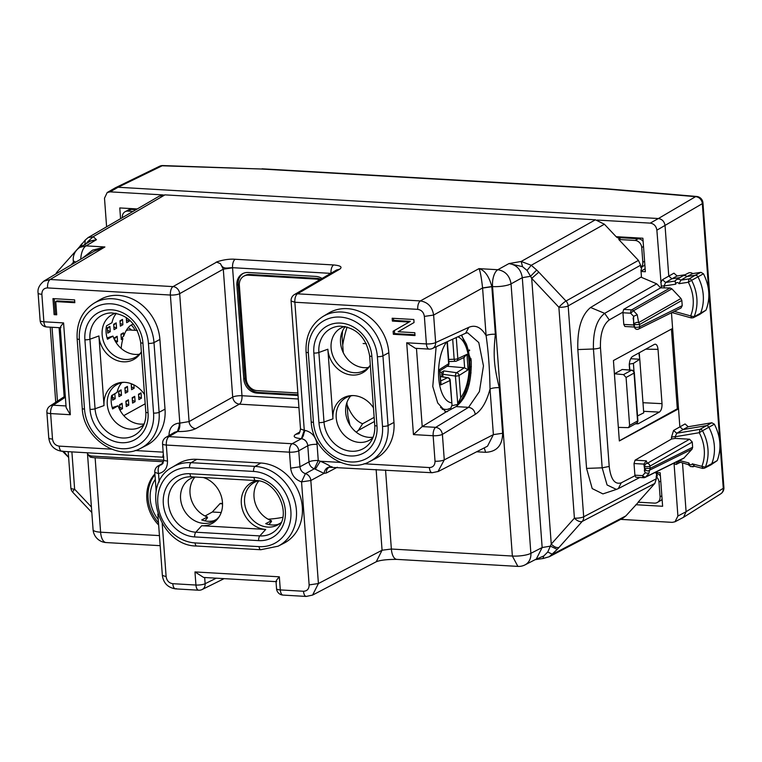 <?xml version="1.0" encoding="UTF-8"?>
<svg xmlns="http://www.w3.org/2000/svg" width="762" height="762" viewBox="0 0 762 762"><rect width="100%" height="100%" fill="white"/><g stroke="black" fill="none" stroke-linecap="round" stroke-linejoin="round"><path stroke-width="1.14" d="M101.289 453.58L98.822 453.438M87.582 452.79L87.678 454.123A6.934 5.925 -118.9 0 0 91.888 456.047L163.754 460.21M87.678 454.123L90.097 457.038A13.868 3.419 -4.2 0 0 95.126 457.772L100.603 532.19A13.868 3.419 175.8 0 1 93.088 529.723A13.868 13.868 0 0 0 106.109 542.554A13.868 6.344 -86.7 0 1 100.603 532.19L159.429 535.6M163.62 461.743L95.126 457.772M85.096 244.812L87.935 241.506L96.469 239.687L86.049 245.878L104.899 246.974L94.24 251.165M43.577 281.283L50.159 279.492C48.282 280.968 47.406 283.778 47.52 287.922L170.383 295.037A6.934 3.172 -86.7 0 1 173.022 286.607L50.159 279.492L104.899 246.974L92.535 250.165L82.687 258.023M84.915 244.412L85.22 240.078L81.82 244.202L81.229 246.602M81.82 244.202L79.762 247.479M630.736 358.721L639.775 359.245L638.87 352.968M629.879 370.008L629.25 364.046M629.441 364.065L633.413 363.417L639.775 359.245L643.728 412.861L637.518 415.928M196.748 546.03A4.162 1.905 93.3 0 1 195.101 542.925A38.9 33.233 -118.9 0 1 157.801 503.33A38.9 33.233 -118.9 0 1 189.567 467.735A4.162 1.905 93.3 0 1 191.129 462.686L196.825 459.315A43.272 36.967 -118.9 0 0 178.051 463.791L172.45 467.144C139.656 483.88 158.915 546.183 196.748 546.03L260.756 549.735A4.162 1.905 -86.7 0 1 259.099 546.63A38.9 33.233 -118.9 0 0 290.865 511.035A38.9 33.233 -118.9 0 0 253.565 471.44A4.162 1.905 93.3 0 1 255.137 466.392L260.823 463.02A43.272 36.967 -118.9 0 1 300.571 497.367A43.272 36.967 -118.9 0 1 283.893 543.23L278.082 546.192A43.053 36.786 -118.9 0 0 294.675 500.558A43.053 36.786 -118.9 0 0 255.137 466.392L191.129 462.686A43.053 36.786 -118.9 0 0 172.45 467.144M258.794 480.936A24.641 21.05 -118.9 0 0 266.948 518.522A24.641 21.05 61.1 0 0 271.415 520.722L271.482 521.541L268.9 524.561M258.194 480.832A24.27 20.726 -118.9 0 0 253.86 482.689A24.27 20.726 -118.9 0 0 244.592 502.653A24.27 20.726 -118.9 0 0 257.299 523.618A24.27 20.726 -118.9 0 0 277.32 525.151A24.27 20.726 -118.9 0 0 281.197 522.475M88.001 237.649L93.221 236.677L164.954 194.872L595.408 219.799L521.179 261.461L508.968 263.576C516.541 264.785 520.979 269.481 522.294 277.673L542.153 547.535L550.412 546.144L557.241 549.373L549.345 556.708L622.954 518.179L625.859 515.912L638.423 502.196M549.345 556.708L543.296 558.46L535.172 559.67M662.102 499.205A6.868 5.867 61.1 0 1 660.511 500.644L657.358 502.453A6.934 5.925 -118.9 0 1 654.425 503.13L638.108 502.187L654.853 483.413L656.311 478.784L656.139 476.536L657.416 475.898L655.815 472.107M657.358 502.453A6.934 5.925 -118.9 0 0 660.082 496.786L658.997 482.041A6.934 5.925 -118.9 0 0 656.139 476.536M655.901 473.316A6.868 5.867 61.1 0 1 660.387 475.926M656.787 475.802L657.416 475.898A6.906 5.905 61.1 0 0 656.301 475.126M55.75 301.59L56.721 314.801L54.121 314.649L52.949 298.609L74.609 299.866L74.819 302.695L55.75 301.59L57.017 300.895L74.762 301.923M56.664 314.03L55.388 313.954L54.264 298.685M54.121 314.649L55.388 313.954M140.789 448.256A43.053 36.786 -118.9 0 0 159.115 412.29L153.991 342.605A4.162 1.029 175.8 0 1 148.438 343.414A38.9 33.233 -118.9 0 0 111.147 303.819A38.9 33.233 -118.9 0 0 79.381 339.414L84.506 409.108A4.162 1.029 175.8 0 1 82.258 408.365C83.249 438.045 117.624 461.562 140.789 448.256L146.599 445.294A43.272 36.967 -118.9 0 0 165.021 409.146L159.896 339.452A43.272 36.967 -118.9 0 0 99.632 299.885L94.031 303.228A43.053 36.786 -118.9 0 1 153.991 342.605L159.896 339.452M164.954 194.872L159.039 196.263L88.192 237.534M88.125 237.582L85.22 240.078M595.408 219.799L604.399 224.228L616.144 236.706L619.639 238.906M536.686 270.043L538.82 272.177L531.695 278.378L530.562 276.282L522.294 277.673L511.045 283.874A13.868 3.419 175.8 0 1 492.547 286.579A13.868 6.344 -86.7 0 1 497.815 269.729L508.968 263.576L522.542 266.671L521.179 261.461L531.257 265.281L527.028 270.405L530.562 276.282L536.686 270.043L531.257 265.281L604.399 224.228M80.734 259.185A13.868 6.344 93.3 0 1 86.049 245.878L80 247.336L90.497 241.097L96.469 239.687L93.221 236.677L87.935 241.506M372.837 437.798A24.27 20.726 61.1 0 1 368.96 440.474A24.27 20.726 61.1 0 1 339.681 429.111A24.27 20.726 61.1 0 1 345.5 398.012A24.27 20.726 61.1 0 1 352.93 395.573M373.075 437.226A24.641 21.05 61.1 0 1 349.177 423.863A24.641 21.05 61.1 0 1 350.73 395.935M163.544 457.229L162.725 457.114L163.316 454.114M60.97 327.574C59.722 327.793 60.598 326.241 63.579 322.917L70.333 414.719L50.635 413.575A6.934 3.172 -86.7 0 1 53.188 405.203A6.934 5.915 -123.3 0 0 49.987 406.041A6.934 6.934 0 0 0 46.882 412.347A6.934 1.705 -4.2 0 0 50.635 413.575L52.511 439.064C53.178 443.16 55.397 445.513 59.16 446.122C59.646 450.066 60.846 451.723 62.779 451.094M60.255 327.593L66.142 407.584L70.333 414.719M294.523 294.513A6.934 6.934 0 0 0 291.094 301.009L294.856 302.238A6.934 3.172 93.3 0 1 297.494 293.818L339.652 269.243L336.68 269.938L294.523 294.513A6.934 5.934 59.8 0 1 297.494 293.818L420.357 300.923L478.965 268.634C484.651 270.129 488.947 276.101 491.833 286.541L492.547 286.579L512.369 556.041L517.874 566.395L396.869 559.384A13.868 6.344 93.3 0 1 391.363 549.031L512.369 556.041A13.868 3.419 -4.2 0 0 530.876 553.326L542.153 547.535L536.277 559.098L525.018 564.88A13.868 11.763 -117.2 0 0 530.876 553.326L511.045 283.874C509.692 275.701 505.282 270.986 497.815 269.729L478.965 268.634C480.165 270.815 481.374 277.254 482.584 287.95L433.626 315.058L424.367 316.411C423.71 312.325 421.491 309.972 417.719 309.353C417.605 305.21 418.49 302.4 420.357 300.923C427.863 302.171 432.283 306.886 433.626 315.058L435.645 342.576A6.934 1.705 -4.2 0 1 426.396 343.929L406.698 342.786L413.452 434.588L433.149 435.731L435.026 461.22C434.959 465.268 433.073 467.382 429.368 467.563L364.017 463.772M385.553 470.04L391.363 549.031L382.067 550.231L376.247 561.765L312.582 595.084M417.719 309.353L294.856 302.238L304.276 430.292L301.39 438.702L292.113 443.741L168.954 436.616A6.934 3.172 -86.7 0 0 166.326 445.046L289.484 452.171L290.655 468.154L299.942 466.792C300.418 470.278 302.238 472.554 305.41 473.64A6.934 5.896 61.5 0 1 310.829 480.508L324.012 473.364L314.401 468.763L305.41 473.64L301.552 481.879L310.829 480.508L318.411 583.54L382.067 550.231L376.133 469.497M331.956 466.687L330.794 466.849C327.041 467.039 324.783 469.211 324.012 473.364L326.288 473.031L337.328 467.249M416.462 348.377L422.215 426.53L445.97 412.061L437.721 402.965L432.778 386.486L436.131 346.786M174.689 432.235L177.06 431.53C178.889 430.054 179.556 427.244 179.07 423.101L180.061 423.081L177.432 431.521C179.28 430.044 180.08 427.234 179.813 423.081L170.383 295.037A6.934 1.705 -4.2 0 0 179.67 293.665L189.081 421.586L180.061 423.081M330.784 273.377L232.562 267.691A6.934 3.172 -86.7 0 1 235.201 259.261C223.99 258.385 213.208 263.281 216.665 262.109L220.447 263.671L223.295 269.177L232.705 397.097L189.081 421.586A6.934 5.877 -119.3 0 0 195.729 428.644C191.338 430.701 185.328 431.663 177.679 431.53L168.954 436.616A6.934 5.934 59.8 0 0 165.983 437.312L174.717 432.225L177.432 431.521M216.665 262.109L173.022 286.607A6.934 5.877 60.7 0 1 179.67 293.665L223.295 269.177L232.572 267.805L241.983 395.726A6.934 3.172 -86.7 0 1 239.354 404.155L195.729 428.644M232.572 267.805L232.562 267.691C226.609 267.805 223.037 269.681 220.447 263.671M243.126 273.434A13.868 11.849 -118.9 0 0 238.144 284.493L245.04 378.304A13.868 11.849 -118.9 0 0 258.337 392.42L297.99 394.716M322.04 278.473A13.868 11.849 -118.9 0 0 315.897 276.416L248.202 272.501A13.868 11.849 -118.9 0 0 242.478 273.758A13.868 11.849 -118.9 0 0 236.877 285.188L243.783 379A13.868 11.849 -118.9 0 0 257.08 393.116L298.047 395.488M297.866 392.973L256.889 390.601A11.268 9.63 -118.9 0 1 246.24 379.143L239.344 285.331A11.097 9.477 -118.9 0 1 243.821 276.187A11.097 9.477 -118.9 0 1 248.402 275.177L316.097 279.102L317.354 278.397L249.66 274.482A11.097 9.477 -118.9 0 0 245.088 275.492L243.821 276.187M319.516 279.94A11.097 9.477 -118.9 0 0 316.097 279.102M320.745 279.225A11.097 9.477 -118.9 0 0 317.354 278.397M301.39 438.702L301.771 438.75C304.933 439.522 306.915 441.617 307.705 445.056C306.943 441.541 304.962 439.436 301.771 438.75L305.029 430.397L304.028 430.263C304.124 434.407 303.171 437.207 301.142 438.674C294.465 437.988 292.608 436.569 295.58 434.426L300.018 431.835M409.061 322.05L392.382 321.078L393.64 320.383L410.318 321.354L393.125 331.251L394.392 330.556L394.611 333.594L414.957 334.775M393.487 318.325L393.64 320.383M393.125 331.251L393.354 334.289L415.014 335.547L414.804 332.718L398.126 331.746L414.052 322.545L413.833 319.507L392.173 318.249L392.382 321.078M393.354 334.289L394.611 333.594M394.392 330.556L410.318 321.354M369.722 461.515A43.053 36.786 -118.9 0 0 388.058 425.548L382.934 355.854A4.162 1.029 175.8 0 1 377.38 356.673A38.9 33.233 -118.9 0 0 340.081 317.078A38.9 33.233 -118.9 0 0 308.324 352.673L313.449 422.358A4.162 1.029 175.8 0 1 311.191 421.624C312.182 451.304 346.567 474.821 369.722 461.515L375.542 458.553A43.272 36.967 -118.9 0 0 393.964 422.405L388.83 352.711A43.272 36.967 -118.9 0 0 328.574 313.134L322.974 316.487A43.053 36.786 -118.9 0 1 382.934 355.854L388.83 352.711M465.63 333.232L432.445 348.482A6.934 5.925 -114.7 0 0 435.645 342.576L468.83 327.317L465.63 333.223L467.611 332.784L478.774 342.567L483.46 365.884L479.403 391.563L468.563 407.337C472.307 407.965 474.536 410.308 475.269 414.357C481.755 410.127 486.67 401.679 490.023 389.02L493.385 434.626L502.634 433.273L499.281 387.668A6.934 1.705 175.8 0 0 490.023 389.02C489.718 369.56 488.413 351.758 486.099 335.613A6.934 1.705 175.8 0 1 495.348 334.251L491.833 286.541L482.584 287.95M415.366 348.301L406.698 342.786M422.215 426.53L413.452 434.588M435.026 461.22A6.934 1.705 -4.2 0 0 444.275 459.857L437.959 471.64M330.794 466.849C329.66 465.62 326.155 463.753 320.278 461.239L315.411 469.125M280.445 523.123L278.035 524.361A24.422 20.869 -118.9 0 1 265.728 523.646L271.415 520.722M194.967 477.031A24.641 21.05 61.1 0 0 207.416 517.017L201.72 519.941A24.422 20.869 61.1 0 0 214.027 520.646L216.437 519.417M194.615 477.012A24.27 20.726 -118.9 0 0 190.271 478.746A24.27 20.726 -118.9 0 0 189.862 478.984A24.27 20.726 -118.9 0 0 183.966 509.949A24.27 20.726 -118.9 0 0 213.322 521.446A24.27 20.726 -118.9 0 0 213.951 521.103A24.27 20.726 -118.9 0 0 219.342 516.455M256.88 480.651A25.432 21.727 61.1 0 0 241.297 500.31A25.432 21.727 61.1 0 0 254.67 525.79A25.432 21.727 61.1 0 0 265.709 529.428L201.711 525.723A25.432 21.727 -118.9 0 0 212.312 523.342A25.432 21.727 -118.9 0 0 218.684 517.474A25.432 21.727 -118.9 0 0 203.273 477.507M207.416 517.017L207.474 517.836L204.892 520.856M136.027 209.664L131.169 209.388L127.978 211.084L133.083 211.379M122.339 217.646L122.32 217.427A6.934 5.925 61.1 0 1 125.197 211.674L128.407 209.969A6.868 5.867 61.1 0 1 131.169 209.388M125.197 211.674A6.934 5.925 61.1 0 1 127.978 211.084M196.825 459.315L260.823 463.02M543.02 558.279L543.82 555.936L535.324 559.584M625.859 515.912L552.526 554.288L547.745 552.031L543.82 555.936M656.311 478.784L583.682 516.788A6.934 5.905 62.4 0 1 582.216 521.427L559.07 547.383C556.87 548.107 554.26 547.011 551.25 544.106L547.745 552.031M163.163 194.92L110.157 191.853L118.053 187.252L162.154 165.783A6.934 5.791 -116 0 0 159.582 166.259L115.414 187.766L118.053 187.252L658.397 218.532L650.234 223.123C653.996 223.733 656.215 226.085 656.873 230.181L661.435 287.865L660.654 287.826L656.711 283.835L641.49 277.378L640.985 270.558L641.918 266.805M538.82 272.177L566.004 301.038A6.934 5.877 60.7 0 1 568.166 305.876L640.594 265.214L640.756 267.462A6.934 5.925 -118.9 0 0 642.823 262.242L641.737 247.507A6.934 5.925 -118.9 0 0 635.098 240.449L618.782 239.506L620.097 238.839L619.03 238.773M641.766 266.957L643.252 266.109A6.868 5.867 -118.9 0 0 644.842 264.671M640.756 267.462L642.023 266.729A6.906 5.905 -118.9 0 1 641.852 266.862M617.001 237.515L638.28 238.744L635.098 240.449M643.128 241.392A6.868 5.867 -118.9 0 0 638.28 238.744M640.594 265.214L638.442 260.375L618.782 239.506M461.715 335.032L471.183 360.597C471.773 382.905 466.715 398.24 456.019 406.613L445.97 412.061M461.877 398.945L463.639 398.364M368.379 367.475A24.641 21.05 61.1 0 1 345.815 356.94A24.641 21.05 61.1 0 1 342.367 331.337A24.641 21.05 61.1 0 1 345.31 326.574M373.456 407.832A25.432 21.727 -118.9 0 0 351.72 395.583A25.432 21.727 -118.9 0 0 332.975 418.833L323.993 422.015A28.642 24.47 -118.9 0 0 328.089 435.54A28.642 24.47 -118.9 0 0 370.589 441.96C373.751 437.321 375.133 431.749 374.733 425.234A4.162 1.029 175.8 0 0 376.99 425.968L371.875 356.435A4.162 1.029 175.8 0 1 369.618 355.683L374.733 425.234M369.856 365.798A24.27 20.726 61.1 0 1 363.836 370.789A24.27 20.726 61.1 0 1 338.338 364.665A24.27 20.726 61.1 0 1 332.899 336.928A24.27 20.726 61.1 0 1 340.376 328.327A24.27 20.726 61.1 0 1 344.71 326.469M370.303 365.027A25.432 21.727 61.1 0 1 369.208 366.817A25.432 21.727 61.1 0 1 344.7 373.266A25.432 21.727 61.1 0 1 327.851 349.215L332.975 418.833M522.542 266.671L527.028 270.405M144.132 423.977A24.641 21.05 61.1 0 1 118.1 405.784L112.624 408.937A24.422 20.869 -118.9 0 1 111.633 395.535L117.11 392.382A24.641 21.05 61.1 0 1 118.558 387.772A24.641 21.05 61.1 0 1 121.787 382.676M107.071 337.89L112.966 336.099L107.49 339.242A24.422 20.869 61.1 0 1 106.509 325.841L111.985 322.697A24.641 21.05 61.1 0 1 116.376 313.325M140.922 352.539A24.27 20.726 61.1 0 1 134.893 357.53A24.27 20.726 61.1 0 1 105.613 346.158A24.27 20.726 61.1 0 1 111.433 315.068A24.27 20.726 61.1 0 1 115.767 313.211M139.446 354.216A24.641 21.05 61.1 0 1 115.11 340.919A24.641 21.05 61.1 0 1 112.966 336.099M118.1 405.784L112.195 407.584M123.996 382.314A24.27 20.726 -118.9 0 0 116.567 384.762A24.27 20.726 -118.9 0 0 109.08 393.363A24.27 20.726 -118.9 0 0 114.519 421.1A24.27 20.726 -118.9 0 0 140.027 427.225A24.27 20.726 -118.9 0 0 143.904 424.548M141.361 351.768A25.432 21.727 61.1 0 1 140.265 353.558A25.432 21.727 61.1 0 1 102.537 347.872A25.432 21.727 -118.9 0 1 98.908 335.956L104.032 405.584A25.432 21.727 61.1 0 1 105.937 393.992A25.432 21.727 61.1 0 1 122.777 382.324A25.432 21.727 61.1 0 1 144.513 394.573M158.658 525.037A36.747 31.394 61.1 0 1 146.828 498.919A36.747 31.394 61.1 0 1 154.896 473.954M158.496 522.789A36.747 31.394 61.1 0 1 148.085 498.224A36.747 31.394 61.1 0 1 154.953 474.659M158.258 519.598A32.928 28.137 -118.9 0 1 150.209 499.12A32.928 28.137 61.1 0 1 155.296 479.393M133.902 455.466L131.445 455.324M124.054 454.904L121.596 454.762M155.458 456.895L154.21 456.648M145.609 456.333L144.37 456.076M162.22 523.637L166.126 576.634L162.363 575.405C163.439 583.111 167.821 587.597 175.527 588.874L198.691 590.217A6.934 3.172 -86.7 0 1 195.939 585.035L172.774 583.692C173.25 587.635 174.46 589.293 176.393 588.664M307.086 596.236C305.152 596.856 303.952 595.198 303.467 591.255C307.181 591.083 309.067 588.959 309.134 584.911L318.411 583.54L312.601 595.074L306.219 596.436L283.054 595.093A6.934 3.172 -86.7 0 1 280.302 589.921L279.34 576.815C276.358 580.13 275.482 581.682 276.72 581.473M276.025 581.644L203.635 577.453L194.967 571.929L279.34 576.815M68.628 457.4L63.665 451.399M674.027 463.086L677.904 516.017L675.008 521.779L672.246 522.361L620.678 519.37M650.234 223.123L597.217 220.056M115.414 187.766L107.185 192.548L104.499 198.196L106.604 226.809M110.157 191.853L107.194 192.538M82.182 243.783A2.534 2.162 -118.9 0 0 81.572 244.03L82.382 243.545M80.524 245.697L81.62 244.002M641.052 271.482L645.366 271.739L642.899 238.23L616.125 236.677M137.246 208.95L119.786 207.94L120.567 218.665M635.851 504.72L662.616 506.273L660.159 472.764L655.844 472.516M640.947 277.149L590.588 307.496C581.482 314.973 577.225 328.993 577.825 349.567L586.569 468.401L592.207 488.585L602.913 493.9L616.353 489.433M609.2 466.439C610.8 479.393 614.82 484.851 621.259 482.822L618.315 488.604L616.391 489.414L607.066 484.965L602.171 467.83L609.2 466.439L600.456 347.605A6.934 1.705 -4.2 0 1 593.436 348.996L602.171 467.83L586.569 468.401M674.999 521.789L683.543 517.293L686.095 511.731L682.523 463.134M671.455 312.744L679.847 426.796L683 429.587L688.219 426.749L711.803 422.767L714.375 424.196C720.671 436.616 721.624 448.761 717.213 460.629L710.832 464.925A2.772 2.372 -118.9 0 0 711.718 463.868A41.596 35.538 -118.9 0 0 708.86 427.244A2.772 2.372 -118.9 0 0 706.069 425.701L683 429.587L676.742 433.254L673.579 430.463L671.465 437.312L671.589 438.988L635.079 460.172L634.013 463.534L634.946 475.736L636.022 477.164M704.393 468.211A2.534 2.162 -118.9 0 0 704.431 468.192L710.717 464.991A2.772 2.372 -118.9 0 0 710.832 464.925M672.617 328.451L613.429 360.55L614.41 373.952L619.344 440.96L678.532 408.87L677.304 408.794L619.335 440.827M677.304 408.794L671.436 329.098M618.668 427.396L628.517 427.634L629.602 425.367L637.565 420.967L634.041 373.075A2.772 2.372 -118.9 0 0 631.422 370.256L623.526 374.618L626.078 377.476L629.602 425.367M614.724 373.78L623.526 374.618M626.078 377.476L634.041 373.075A2.772 0.686 175.8 0 0 634.346 372.732L637.87 420.624A2.772 0.686 175.8 0 1 637.565 420.967A2.772 2.372 -118.9 0 1 636.441 423.253L636.441 423.253A2.772 2.772 0 0 0 637.861 420.614M704.431 468.192A2.534 2.162 -118.9 0 0 705.355 467.163L717.213 460.629M694.553 466.106L692.296 463.848L701.888 466.363A38.586 32.966 -118.9 0 0 699.259 432.702L702.507 430.749A2.534 2.162 -118.9 0 0 699.964 429.33L711.803 422.767M703.012 468.325L701.888 466.363L705.355 467.163A41.358 35.338 -118.9 0 0 702.507 430.749L714.375 424.196M684.324 457.819L645.709 476.945A2.772 2.362 63.7 0 1 645.09 477.412A2.772 2.362 63.7 0 1 645.09 477.422L683.704 458.295L692.058 449.151L649.51 470.221A2.772 2.667 -168.9 0 1 644.919 468.468L650.11 468.363L692.639 447.294L692.258 442.046L689.6 439.217L675.294 438.398L675.17 436.759L699.259 432.702L699.964 429.33L676.742 433.254L675.17 436.759A2.772 0.686 -4.2 0 0 671.465 437.312M694.068 466.154L702.612 468.401L704.45 468.182M688.238 464.63L690.705 466.601L694.106 466.382A4.791 4.096 -118.9 0 0 694.363 466.239L694.106 466.382A4.791 4.096 -118.9 0 1 692.239 466.763M688.581 464.544L688.896 462.963A2.019 1.724 -118.9 0 0 692.296 463.848M634.013 463.534L643.871 464.106L644.747 466.258A2.772 2.667 157.6 0 1 647.281 463.334L646.252 460.82L643.88 464.125L645.1 472.821L642.595 475.631A2.772 1.267 93.3 0 0 643.699 477.698A2.772 2.772 0 0 0 645.1 477.412M634.87 475.183L642.595 475.631A2.772 1.381 41.7 0 0 645.709 476.945L648.9 473.364L645.1 472.821M692.639 447.294L692.058 449.151M644.395 471.135L644.747 466.258A2.772 0.686 -4.2 0 0 646.967 466.706A2.772 0.686 -4.2 0 0 649.938 466.154L650.11 468.363A2.772 2.362 -116.3 0 1 649.51 470.221L648.9 473.364M677.513 461.362L688.181 464.61M680.037 462.477L676.084 464.458L677.294 462.124L678.332 462.029M633.641 324.983L623.783 324.412L624.897 326.479L634.403 327.031M623.783 324.412L622.906 312.182L623.678 309.382L631.688 309.848A2.772 1.267 93.3 0 0 630.641 313.211L633.584 316.335L637.222 314.716L638.651 322.602A2.772 1.981 -10.3 0 0 635.794 322.726A2.772 1.981 -10.3 0 0 634.336 324.641L639.518 324.536A2.772 2.334 -119.7 0 0 638.651 322.602L680.971 298.494L671.894 288.846L633.479 310.734L637.222 314.716M675.294 438.398L671.589 438.988M688.219 426.749L685.067 423.948L673.579 430.463M605.942 188.719A6.934 3.172 93.3 0 0 605.914 188.709A6.934 3.172 93.3 0 0 605.047 188.919L695.573 196.663L658.397 218.532C662.159 219.151 664.378 221.504 665.045 225.59L668.76 276.025L671.874 278.825L665.617 282.483L664.083 285.969A2.772 0.686 -4.2 0 0 661.311 286.198M636.546 423.196L638.175 423.796L659.349 412.099C661.235 410.651 662.13 407.841 662.016 403.66L658.025 349.339C657.53 345.377 656.311 343.729 654.368 344.395L633.193 356.102C630.831 357.302 629.526 360.321 629.269 365.16L629.631 369.989M639.67 358.502L639.251 352.758M641.033 271.167L645.147 268.767M622.221 369.494L631.803 370.17A2.772 1.295 94.7 0 0 631.422 370.256L622.221 369.494L614.401 373.809M654.368 344.395L655.206 344.176M638.175 423.796L635.317 423.872M637.489 423.291L636.079 423.453M656.711 283.835L604.657 313.353C596.703 319.611 592.96 331.489 593.436 348.996L577.825 349.567M699.611 314.477L705.983 310.201C710.508 298.409 709.67 286.264 703.469 273.787L691.601 280.34A41.358 35.338 61.1 0 1 694.115 316.744L690.658 315.916A38.586 32.966 61.1 0 0 688.343 282.264L679.037 283.683L680.866 280.149A4.791 4.096 61.1 0 0 678.437 279.225A4.791 4.096 61.1 0 0 676.361 279.721L675.084 281.035A4.791 4.096 61.1 0 1 676.361 279.721L682.419 276.111A5.029 4.296 61.1 0 1 682.628 275.987A5.029 4.296 61.1 0 1 684.59 275.587A5.029 4.296 61.1 0 1 687.067 276.501L680.866 280.149L689.077 278.902A2.534 2.162 61.1 0 1 691.601 280.34L688.343 282.264L689.077 278.902L695.192 275.263L687.067 276.501L692.725 273.587L700.926 272.339L695.192 275.263A2.772 2.372 61.1 0 1 697.954 276.844A41.596 35.538 61.1 0 1 700.488 313.449A2.772 2.372 61.1 0 1 699.487 314.544L693.21 317.744A2.534 2.162 61.1 0 1 693.172 317.764M703.469 273.787L700.926 272.339M682.628 275.987L688.41 273.044A4.81 4.105 61.1 0 1 690.286 272.663A4.81 4.105 61.1 0 1 692.725 273.587M705.983 310.201L694.115 316.744A2.534 2.162 61.1 0 1 693.229 317.735L691.353 317.945L671.865 312.544M674.237 311.363L690.658 315.916L691.753 317.878M675.084 281.035L675.742 284.188A2.019 1.724 61.1 0 1 679.037 283.683M661.435 287.865L670.093 287.96L671.894 288.846M633.117 317.954L634.498 326.85A2.772 2.686 155.6 0 0 634.717 327.736L633.632 324.955L633.584 316.335M681.018 308L682.219 305.676L681.838 300.428L680.971 298.494M660.654 287.826L623.678 309.382M633.632 324.955L634.498 326.85A2.772 0.686 -4.2 0 0 636.708 327.298A2.772 0.686 -4.2 0 0 639.689 326.746L639.518 324.536L681.838 300.428M679.933 277.587L671.874 278.825L677.094 275.968L673.97 273.167L662.483 279.683L665.617 282.483L674.98 281.054M685.048 274.758L677.094 275.968M471.145 360.112L469.792 360.902M471.373 366.617L469.944 367.427M145.19 403.784L123.787 415.614M131.15 325.079A27.041 12.373 -86.7 0 1 135.065 330.317M121.139 348.396A27.041 12.373 -86.7 0 1 122.901 338.699L121.349 339.557L120.948 334.194L123.473 332.803L123.72 336.099A27.041 12.373 -86.7 0 1 131.426 324.917A27.041 12.373 -86.7 0 1 133.464 324.155M119.967 410.051L119.577 404.689L122.091 403.298L122.492 408.651L119.967 410.051M126.273 406.565L125.882 401.203L128.407 399.812L128.797 405.174L126.273 406.565M132.588 403.079L132.188 397.716L134.712 396.326L135.103 401.688L132.588 403.079M138.894 399.593L138.494 394.23L141.018 392.84L141.418 398.202L138.894 399.593M114.824 393.697L115.195 398.736L112.671 400.136L112.309 395.145M118.977 396.65L118.586 391.287L121.11 389.896L121.501 395.249L118.977 396.65M125.292 393.163L124.892 387.801L127.416 386.41L127.816 391.773L125.292 393.163M133.874 384.867L134.122 388.287L131.597 389.677L131.207 384.315L131.864 383.953M114.843 340.423L114.643 337.68L117.167 336.28L117.558 341.643L116.053 342.481M107.737 333.127L107.347 327.765L109.871 326.365L110.261 331.727L107.737 333.127M114.052 329.641L113.652 324.279L116.176 322.878L116.576 328.241L114.052 329.641M120.358 326.155L119.967 320.792L122.492 319.402L122.882 324.755L120.358 326.155M129.064 319.611L129.188 321.269L126.663 322.669L126.282 317.506M115.557 314.373L115.014 315.163M121.129 336.68L122.901 338.699M122.32 337.318L123.72 336.099M123.473 332.803L121.015 335.051M119.758 407.175L122.492 408.651M122.091 403.298L119.634 405.555M126.063 403.689L128.797 405.174M128.407 399.812L125.94 402.069M132.369 400.202L135.103 401.688M134.712 396.326L132.255 398.583M138.684 396.716L141.418 398.202M141.018 392.84L138.56 395.097M112.462 397.259L115.195 398.736M113.824 394.268L112.338 395.64M118.767 393.773L121.501 395.249M121.11 389.896L118.653 392.154M125.073 390.287L127.816 391.773M127.416 386.41L124.958 388.668M131.388 386.801L134.122 388.287M132.369 384.162L131.264 385.181M114.824 340.166L117.558 341.643M117.167 336.28L114.71 338.538M107.528 330.251L110.261 331.727M109.871 326.365L107.413 328.622M113.843 326.765L116.576 328.241M116.176 322.878L113.719 325.136M120.148 323.279L122.882 324.755M122.492 319.402L120.025 321.65M126.454 319.792L129.188 321.269M469.678 359.397A5.544 4.734 61.1 0 1 470.183 359.073A5.544 4.734 61.1 0 1 471.021 358.721M465.325 392.011L466.906 391.563M468.382 350.882A13.868 11.849 61.1 0 1 469.668 350.615M471.078 372.894L469.659 372.818M205.073 516.007L212.322 512.007L221.19 512.521M222.523 503.482L220.58 503.368A2.772 1.267 93.3 0 0 219.942 503.692L212.322 512.007M282.721 517.312A27.041 6.668 175.8 0 1 268.072 519.189M441.903 376.714L441.655 372.247L440.131 372.066M442.96 376.885L442.77 374.256L443.789 370.904L441.655 372.247M440.455 376.485L447.865 377.676A2.772 1.267 99.1 0 0 447.494 377.733A2.772 2.391 64.6 0 1 449.894 380.552A2.772 0.686 175.8 0 0 450.199 380.209A2.772 2.772 0 0 0 447.827 377.666M440.95 383.191L440.75 384.905L449.894 380.552L452.018 404.946L450.847 408.108L447.561 409.308M440.96 383.334L439.607 369.427L440.75 384.905M447.142 366.265L464.401 367.779L456.562 372.723A2.772 1.143 98.1 0 0 455.4 376.047A2.772 0.686 -4.2 0 0 459.057 375.495A2.772 2.343 57.8 0 0 456.562 372.723L443.789 370.904M464.401 367.779L468.097 369.789L459.057 375.495L460.686 397.735L457.486 404.441L452.018 405.717M464.42 357.283L456.543 361.026A2.772 2.391 -115.4 0 0 457.819 358.664L456.257 337.537M463.868 357.445L466.963 354.311L468.097 369.789M448.666 359.464L454.162 359.226A2.772 1.257 87.5 0 0 455.466 361.293A2.772 1.257 87.5 0 0 455.724 361.226A2.772 2.391 -115.4 0 0 456.543 361.026A2.772 2.772 0 0 1 455.438 361.293M461.315 335.213L466.315 343.995C473.031 361.788 470.545 391.058 457.8 404.146L455.4 376.047L442.77 374.256M342.529 330.984L342.09 336.613L343.271 352.673M346.929 402.45L347.939 416.185L349.996 425.234M374.456 421.5L358.378 430.378L356.235 432.197M347.12 327.003A63.789 29.185 93.3 0 0 342.709 345.148M347.101 404.765A63.789 29.185 93.3 0 0 362.617 423.748L358.378 430.378M374.123 416.9A63.789 29.185 -86.7 0 1 373.666 417.643L362.617 423.748M373.666 417.643L374.171 417.566M90.097 457.038L91.888 456.047M75.924 262.042A13.868 3.419 175.8 0 1 73.257 260.271L73.495 263.49M71.037 264.947L73.409 262.29M71.895 451.876L74.638 489.223L91.411 507.035M72.742 492.233A6.934 1.038 -43.3 0 1 74.638 489.223A6.934 1.705 -4.2 0 1 70.876 487.994A6.934 6.934 0 0 0 72.742 492.233L91.811 512.483M634.013 371.608L633.413 363.417M195.101 542.925L259.099 546.63M638.442 260.375L566.004 301.038A6.934 1.038 136.7 0 0 558.879 307.248A6.934 1.705 175.8 0 0 568.166 305.876L583.682 516.788A6.934 1.705 175.8 0 1 574.405 518.16A6.934 3.448 -138.3 0 0 582.216 521.427L654.853 483.413M557.241 549.373L559.07 547.383M661.845 495.786L660.082 496.786M660.768 481.041L658.997 482.041M148.438 343.414L153.562 413.109A4.162 1.029 175.8 0 0 159.115 412.29L165.021 409.146M79.381 339.414A4.162 1.029 175.8 0 1 77.124 338.671L82.258 408.365M162.801 463.648L160.01 465.22L161.782 464.591M163.154 463.077L158.296 465.82A6.934 5.953 60.6 0 1 160.01 465.22C158.201 466.677 157.715 469.468 158.544 473.602C164.582 472.145 167.564 467.954 167.497 461.029A6.934 1.705 175.8 0 1 163.735 459.791L161.715 464.63M162.725 457.114L163.811 456.943L162.725 457.114M40.129 320.545A6.934 1.705 -4.2 0 0 43.882 321.783L41.862 294.265A6.934 1.705 -4.2 0 1 38.1 293.027L40.129 320.545A6.934 6.934 0 0 0 46.634 326.955A6.934 3.172 -86.7 0 1 43.882 321.783L63.579 322.917M65.38 397.202L53.188 405.203L66.018 405.946M46.882 412.347L48.758 437.836A6.934 1.705 -4.2 0 0 52.511 439.064M163.173 452.142L135.084 450.523M111.595 449.161L59.16 446.122M290.655 468.154C291.608 475.136 295.237 479.708 301.552 481.879L309.134 584.911M298.942 407.603L239.354 404.155C235.601 403.536 233.382 401.183 232.705 397.097A6.934 1.705 175.8 0 1 241.983 395.726L298.304 398.993M307.705 445.056L307.791 445.732L298.761 450.799A6.934 1.705 -4.2 0 1 289.484 452.171A6.934 3.172 -86.7 0 1 292.113 443.741A6.934 5.877 60.7 0 1 298.761 450.799L299.942 466.792L308.972 461.886A6.934 5.896 -118.5 0 0 314.401 468.763L318.259 460.515L317.068 444.36C315.868 436.74 311.849 432.083 305.029 430.397M317.068 444.36A6.934 1.705 175.8 0 0 307.791 445.732L308.972 461.886A6.934 1.705 175.8 0 1 318.259 460.515L320.278 461.239L340.538 462.42M326.288 473.031A6.934 5.905 62.4 0 1 329.203 467.258L432.121 472.735L438.407 471.421L487.509 446.199L493.385 434.626L444.275 459.857L442.398 434.369A6.934 1.705 175.8 0 1 433.149 435.731A6.934 3.172 93.3 0 1 435.702 427.349C439.436 427.977 441.674 430.32 442.398 434.369L475.269 414.357M339.652 269.243C342.671 267.024 340.652 265.595 333.594 264.957C331.718 266.433 330.841 269.243 330.956 273.387M333.594 264.957L235.201 259.261M257.08 393.116L258.337 392.42M245.04 378.304L243.783 379M236.877 285.188L238.144 284.493M249.66 274.482L248.402 275.177M295.58 434.426L298.542 433.73C299.095 434.178 299.752 432.587 300.514 428.987L304.028 430.263M377.38 356.673L382.505 426.358A4.162 1.029 175.8 0 0 388.058 425.548L393.964 422.405M308.324 352.673A4.162 1.029 175.8 0 1 306.067 351.93L311.191 421.624M313.449 422.358A38.9 33.233 -118.9 0 0 350.739 461.953A38.9 33.233 -118.9 0 0 382.505 426.358M371.875 356.435A32.69 27.927 -118.9 0 0 347.815 324.488A32.69 27.927 -118.9 0 0 316.268 338.052A32.69 27.927 -118.9 0 0 313.839 353.063L318.954 422.596A32.69 27.927 -118.9 0 0 323.621 438.036A32.69 27.927 -118.9 0 0 357.445 455.381A32.69 27.927 -118.9 0 0 376.99 425.968M432.445 348.482A6.934 6.934 0 0 1 429.149 349.11A6.934 3.172 -86.7 0 1 426.396 343.929L424.367 316.411M468.83 327.317C475.44 324.555 481.193 327.317 486.099 335.613L482.594 288.065L491.852 286.712M502.634 433.273C502.434 445.418 496.776 451.761 485.651 452.304L484.222 447.885M499.281 387.668C493.909 366.008 493.128 355.473 495.348 334.251M422.158 426.568L435.702 427.349L468.563 407.337L456.019 406.613M432.987 472.535C431.054 473.154 429.844 471.497 429.368 467.563M168.993 435.788C169.078 428.244 172.441 424.015 179.07 423.101M167.497 461.029L166.326 445.046A6.934 1.705 175.8 0 1 162.563 443.808L163.735 459.791M154.781 472.316L158.544 473.602L159.163 482.013M201.711 525.723L195.824 532.209A28.642 24.47 -118.9 0 1 169.65 509.949A28.642 24.47 -118.9 0 1 179.803 479.527A28.642 24.47 -118.9 0 1 189.471 476.822L191.662 476.841A4.162 1.905 93.3 0 0 191.748 476.841L255.575 480.536M191.576 476.831A28.642 24.47 -118.9 0 0 189.471 476.822M166.126 576.634C166.783 580.73 169.002 583.082 172.774 583.692M55.845 273.977A6.934 6.934 0 0 1 57.102 271.948A6.934 3.448 41.7 0 0 56.617 273.51M258.661 540.629A32.69 27.927 -118.9 0 0 285.026 518.484A32.69 27.927 -118.9 0 0 268.205 482.108A32.69 27.927 -118.9 0 0 254.013 477.441A4.162 1.905 93.3 0 0 255.661 480.546C275.549 480.117 291.274 511.597 278.949 526.628A28.642 24.47 61.1 0 1 259.823 535.915L195.824 532.209A4.162 1.905 -86.7 0 0 194.653 536.924L258.661 540.629A4.162 1.905 -86.7 0 1 259.823 535.915L265.709 529.428M254.013 477.441L190.005 473.735A4.162 1.905 93.3 0 0 191.662 476.841L255.661 480.546A4.162 1.905 93.3 0 0 255.746 480.546M190.005 473.735A32.69 27.927 -118.9 0 0 176.374 476.793A32.69 27.927 -118.9 0 0 164.792 511.521A32.69 27.927 -118.9 0 0 194.653 536.924M189.567 467.735L253.565 471.44M574.405 518.16L551.25 544.106L531.695 278.378L558.879 307.248L574.405 518.16M643.509 246.507L641.737 247.507M644.595 261.252L642.823 262.242M447.408 411.671L445.008 411.528M318.954 422.596A4.162 1.029 -4.1 0 0 323.993 422.015L318.878 352.473A4.162 1.029 -4.2 0 1 313.839 353.063M369.618 355.683C366.16 337.233 356.283 327.393 339.995 326.165A28.642 24.47 -118.9 0 0 321.012 339.3A28.642 24.47 -118.9 0 0 318.878 352.473L327.851 349.215M476.631 451.78L485.651 452.304M90.011 409.356A4.162 1.029 -4.2 0 0 95.059 408.756L89.935 339.214A4.162 1.029 -4.2 0 1 84.896 339.804L90.011 409.346A32.69 27.927 -118.9 0 0 114.071 441.293A32.69 27.927 -118.9 0 0 145.618 427.73A32.69 27.927 -118.9 0 0 148.047 412.718A4.162 1.019 175.7 0 1 145.799 411.975C146.19 418.49 144.809 424.072 141.656 428.701A28.642 24.47 -118.9 0 0 143.78 424.872M104.032 405.584L95.059 408.756A28.642 24.47 -118.9 0 0 113.995 435.94A28.642 24.47 -118.9 0 0 141.656 428.701M148.047 412.718L142.932 343.176A4.162 1.029 175.8 0 1 140.675 342.424L145.799 411.975M98.908 335.956L89.935 339.214A28.642 24.47 -118.9 0 1 111.052 312.906C127.349 314.135 137.217 323.974 140.675 342.424M142.932 343.176A32.69 27.927 -118.9 0 0 138.265 327.736A32.69 27.927 -118.9 0 0 104.442 310.391A32.69 27.927 -118.9 0 0 84.896 339.804M84.506 409.108A38.9 33.233 -118.9 0 0 121.806 448.704A38.9 33.233 -118.9 0 0 153.562 413.109M47.52 287.922C43.815 288.103 41.929 290.217 41.862 294.265M216.275 578.177L205.13 583.702L204.673 577.51M303.467 591.255L280.302 589.921A6.934 1.715 175.8 0 1 276.539 588.683A6.934 6.934 0 0 0 283.073 595.093M198.663 590.207A6.934 6.934 0 0 0 202.168 589.502A6.934 5.82 -116.4 0 0 205.13 583.702A6.934 1.705 -4.2 0 1 195.939 585.035L194.967 571.929M52.026 327.269L57.464 401.136M605.047 188.919L261.156 169.002L162.154 165.783A6.934 2.096 90.5 0 1 162.677 165.564A6.934 6.934 0 0 0 159.582 166.259M162.677 165.564L261.156 169.002M677.904 516.017L686.095 511.731L723.271 488.29L702.326 203.664A6.934 1.705 -4.2 0 0 702.955 202.873A6.934 6.934 0 0 0 696.849 196.491L605.914 188.709L262.023 168.802M683.543 517.293L720.681 493.871A6.934 6.039 -122.2 0 0 723.271 488.29A6.934 1.705 175.8 0 0 723.9 487.499L702.955 202.873M621.259 482.813L634.946 475.736M692.258 442.046L649.938 466.154A2.772 2.334 60.3 0 0 647.281 463.334L689.6 439.217M646.252 460.82L635.079 460.172M674.056 463.601L676.084 464.458M679.333 460.458L688.896 462.963M622.906 312.182L609.267 319.916C603.037 324.755 600.104 333.985 600.456 347.605M656.873 230.181L702.326 203.664A6.934 6.067 59.5 0 0 695.573 196.663A6.934 4.153 -83.4 0 1 696.839 196.491M645.719 349.177L658.025 349.339M642.928 402.707L662.016 403.66M659.349 412.099L643.614 411.318M609.267 319.916L604.657 313.353L590.588 307.496M670.093 287.96L631.688 309.848A2.772 2.334 -119.7 0 1 633.479 310.734L630.641 313.211L622.925 312.763M682.219 305.676L639.689 326.746A2.772 2.362 63.7 0 1 638.48 329.079A2.772 2.772 0 0 1 634.708 327.717M660.73 282.588L662.483 279.683M675.742 284.188L664.083 285.969L664.197 287.617M467.582 385.058L469.221 384.153M467.678 384.686L469.306 383.781M469.678 359.416L470.83 358.788M219.942 503.692L222.542 503.844M126.101 330.756A20.803 9.515 -86.7 0 1 129.016 329.965L137.427 330.451M128.045 327.889A22.879 10.468 -86.7 0 1 131.521 330.108M440.465 376.599L447.494 377.733L440.779 380.924M440.036 370.742L447.665 365.931A2.772 2.772 0 0 0 448.961 363.379A2.772 0.686 175.8 0 1 448.656 363.731L447.037 341.776M447.665 365.931A2.772 2.343 -122.2 0 0 448.656 363.731L439.607 369.427M463.877 357.54L464.63 367.798M452.685 339.185L454.162 359.226A2.772 0.686 -4.2 0 0 457.819 358.664L466.963 354.311M446.665 341.947A33.28 15.23 93.3 0 0 441.703 392.373A33.28 15.23 93.3 0 0 451.523 402.803M440.55 407.432A40.205 18.393 93.3 0 0 446.189 409.423L448.361 409.251M460.686 397.735A33.28 15.23 93.3 0 0 466.001 346.843A33.28 15.23 93.3 0 0 457.829 336.814M87.42 452.78L93.088 529.723M80 247.336A13.868 13.868 0 0 0 73.257 260.271M260.756 549.735L278.082 546.192M77.124 338.671C76.448 322.821 82.086 311.001 94.031 303.228M163.697 457.257L61.913 451.304C54.216 450.037 49.825 445.541 48.758 437.836M46.634 326.955L60.265 327.746M65.284 396.002L49.987 406.041M517.874 566.395A13.868 13.868 0 0 0 525.018 564.88M396.869 559.384C387.086 559.346 380.2 560.146 376.228 561.775M291.094 301.009L300.514 428.968M306.067 351.93C305.391 336.08 311.02 324.26 322.974 316.487M429.149 349.11L415.366 348.31M165.983 437.312A6.934 6.934 0 0 0 162.563 443.808M158.296 465.82A6.934 6.934 0 0 0 154.781 472.364L156.172 491.28M162.363 575.405L157.848 514.036M160.172 545.678L106.109 542.554M59.084 327.679L64.16 396.735M68.209 451.666L70.876 487.994M57.102 271.948L80.248 246.002M44.148 280.921C39.405 284.75 37.395 288.788 38.1 293.027M94.393 251.079L44.12 280.94M224.104 578.634L202.168 589.502M276.539 588.683L276.015 581.482M68.628 457.419L62.608 451.342M50.216 327.165L55.74 402.269M80.229 246.021L80.534 245.259M720.681 493.871A6.934 6.934 0 0 0 723.9 487.499M636.441 423.253L628.526 427.625M643.699 477.698L635.746 477.241M618.315 488.604L639.813 477.479M634.346 372.742A2.772 2.772 0 0 0 631.784 370.17M681.009 308.01L638.48 329.079M469.725 360.026L471.068 359.283M468.316 350.596L469.506 349.939M363.122 343.519L366.37 343.71M448.828 361.579L455.476 361.293M452.018 404.946L450.199 380.209M448.961 363.379L447.351 341.633M446.189 409.423L442.322 409.423"/></g></svg>
